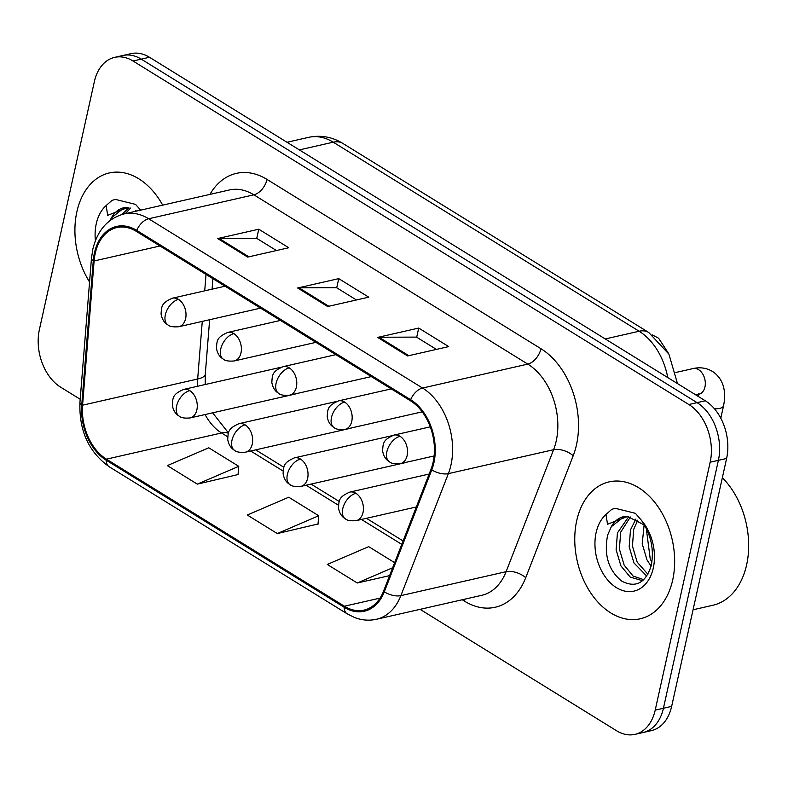 <?xml version="1.0" encoding="UTF-8"?>
<svg xmlns="http://www.w3.org/2000/svg" width="788" height="788" viewBox="0 0 788 788"><rect width="100%" height="100%" fill="white"/><g stroke="black" fill="none" stroke-linecap="round" stroke-linejoin="round"><path stroke-width="1.18" d="M336.604 401.456L239.01 423.658A14.627 10.146 -102.8 0 1 245.147 424.87A14.627 10.146 -102.8 0 1 252.259 444.097A14.627 10.146 -102.8 0 1 245.501 452.174L350.315 428.337A14.627 10.146 -102.8 0 0 351.635 427.894M391.991 435.685L294.397 457.877A14.627 10.146 -102.8 0 1 300.533 459.099A14.627 10.146 -102.8 0 1 307.635 478.316A14.627 10.146 -102.8 0 1 300.888 486.403L405.692 462.566A14.627 10.146 -102.8 0 0 407.012 462.123M281.217 367.228L183.634 389.43A14.627 10.146 -102.8 0 1 189.77 390.641A14.627 10.146 -102.8 0 1 196.872 409.868A14.627 10.146 -102.8 0 1 190.115 417.945L294.929 394.108A14.627 10.146 -102.8 0 0 296.249 393.665M76.879 211.755A70.201 48.679 -102.8 0 0 89.566 281.996A70.201 48.679 -102.8 0 1 76.879 211.755A70.201 48.679 -102.8 0 1 109.296 172.956A70.201 48.679 -102.8 0 0 76.879 211.755M576.717 520.671A70.201 48.679 -102.8 0 0 590.015 591.847A70.201 48.679 -102.8 0 0 640.28 618.777A70.201 48.679 -102.8 0 0 672.696 579.988A70.201 48.679 -102.8 0 0 659.398 508.802A70.201 48.679 -102.8 0 0 609.134 481.872A70.201 48.679 -102.8 0 0 576.717 520.671A70.201 48.679 -102.8 0 0 590.015 591.847A70.201 48.679 -102.8 0 0 640.28 618.777A70.201 48.679 -102.8 0 0 672.696 579.988A70.201 48.679 -102.8 0 0 659.398 508.802A70.201 48.679 -102.8 0 0 609.134 481.872A70.201 48.679 -102.8 0 0 576.717 520.671M95.23 253.421A46.797 32.456 77.2 0 1 116.841 227.565A46.797 32.456 77.2 0 1 136.472 231.445L410.39 400.728A46.797 32.456 77.2 0 1 431.026 469.205L383.539 591.187A46.797 32.456 77.2 0 1 364.026 610.099A46.797 32.456 77.2 0 1 344.386 606.218L106.429 459.158A46.797 32.456 77.2 0 1 82.582 405.18L94.107 260.976A46.797 32.456 77.2 0 1 95.23 253.421M94.432 252.928A47.97 33.263 -102.8 0 0 93.279 260.67L81.755 404.874A47.97 33.263 -102.8 0 0 106.203 460.202L344.159 607.262A47.97 33.263 -102.8 0 0 384.288 591.847L431.775 469.875A47.97 33.263 -102.8 0 0 410.617 399.683L136.708 230.401A47.97 33.263 -102.8 0 0 94.432 252.928M420.112 609.341L616.541 730.732A43.872 30.427 -102.8 0 0 634.951 734.367L651.39 730.634A43.872 30.427 -102.8 0 0 671.652 706.383L726.615 458.458L718.39 460.33A43.872 30.427 -102.8 0 0 697.075 402.648L141.249 59.139A43.872 30.427 -102.8 0 0 122.839 55.505A43.872 30.427 -102.8 0 1 141.249 59.139L697.075 402.648A43.872 30.427 -102.8 0 1 718.39 460.33L663.427 708.254L718.39 460.33L710.165 462.201A43.872 30.427 -102.8 0 0 688.86 404.52L133.034 61.011A43.872 30.427 -102.8 0 0 114.624 57.366A43.872 30.427 -102.8 0 0 94.363 81.617L39.4 329.542A43.872 30.427 -102.8 0 0 60.715 387.223L80.199 399.26M643.166 732.495A43.872 30.427 -102.8 0 0 663.427 708.254A43.872 30.427 -102.8 0 1 643.166 732.495M407.603 355.949L448.707 346.602L418.714 328.064L377.619 337.412L407.603 355.949M436.404 349.399L416.517 337.106L379.008 337.244A11.702 6.964 121.7 0 0 377.619 337.412M416.694 337.215L418.714 328.064M247.659 257.095L288.763 247.747L258.769 229.209L217.665 238.557L247.659 257.095M276.45 250.545L256.563 238.252L219.054 238.39A11.702 6.964 121.7 0 0 217.665 238.557M256.74 238.36L258.769 229.209M327.631 306.522L368.735 297.174L338.741 278.637L297.637 287.984L327.631 306.522M356.432 299.972L336.545 287.679L299.036 287.817A11.702 6.964 121.7 0 0 297.637 287.984M336.712 287.787L338.741 278.637M162.692 205.126A70.201 48.679 -102.8 0 0 109.296 172.956A70.201 48.679 -102.8 0 1 162.692 205.126M634.951 734.367A43.872 30.427 -102.8 0 0 655.202 710.126L710.165 462.201M197.325 484.137L238.744 466.319L208.761 447.791L167.332 465.6L197.325 484.137L238.045 474.553M394.64 562.671L368.705 546.645L327.286 564.454L357.269 582.992L389.597 575.634M277.297 533.565L318.726 515.746L288.733 497.218L247.304 515.027L277.297 533.565L318.017 523.981M318.726 515.746L317.988 524.306M238.744 466.319L238.015 474.878M357.269 582.992L392.651 567.774M726.615 458.458A43.872 30.427 -102.8 0 0 705.299 400.777L149.474 57.268A43.872 30.427 -102.8 0 0 131.064 53.633L114.624 57.366M140.688 210.14L135.546 204.397L115.304 199.374L111.916 200.457L106.144 205.56L107.68 215.321L127.735 207.579L123.696 207.776A33.066 22.921 -102.8 0 0 111.443 217.823L109.887 220.64M135.073 211.411L136.028 210.13M121.973 214.464L128.868 207.737M125.292 213.637L130.552 208.081M111.443 217.823L124.317 207.648M111.916 200.457L115.304 199.374M693.066 609.774L712.854 605.273A73.126 50.708 -102.8 0 0 746.62 564.858A73.126 50.708 -102.8 0 0 722.34 477.715M627.583 516.485L623.535 516.682A33.066 22.921 -102.8 0 0 611.281 526.739L607.646 535.082C603.775 555.028 608.494 570.394 621.821 581.17C635.68 588.222 645.451 583.15 651.134 565.971C654.355 549.866 651.144 534.678 641.501 520.385L635.384 513.313L615.142 508.28L611.754 509.363L605.982 514.475L607.528 524.237L627.583 516.485L643.55 524.601L645.155 526.256M651.085 566.168L647.007 559.963L642.21 543.799L644.101 525.143M651.922 562.061L650.267 559.214L646.259 528.384M646.741 576.087L633.956 562.928L629.169 546.774L630.499 529.9L635.867 519.046M647.894 574.245L637.216 562.189L632.429 546.025L633.759 529.162L637.817 520.129M643.441 579.958L641.333 580.352L630.242 577.082L620.905 565.892L616.117 549.738L617.447 532.875L628.706 516.652M643.737 579.682L633.06 576.018L624.165 565.154L619.378 549L620.708 532.127L630.39 516.997M611.281 526.739L624.165 516.564M611.754 509.363L615.142 508.29M209.943 194.38A73.126 50.708 77.2 0 1 267.043 179.437L540.962 348.72A14.627 8.707 -58.3 0 1 527.793 364.105L253.874 194.823A58.499 40.562 -102.8 0 0 229.328 189.977L124.11 213.912A58.499 40.562 77.2 0 1 148.656 218.759A14.627 8.707 121.7 0 0 136.708 230.401M540.962 348.72A73.126 50.708 77.2 0 1 576.481 444.856A73.126 50.708 77.2 0 1 573.211 455.72L525.724 577.702A73.126 50.708 77.2 0 1 464.546 601.185L462.231 599.757M556.21 441.014A58.499 40.562 -102.8 0 0 527.793 364.105L422.565 388.041A58.499 40.562 77.2 0 1 448.362 473.637L400.885 595.62A58.499 40.562 77.2 0 1 376.487 619.26L481.704 595.324A58.499 40.562 -102.8 0 0 506.103 571.684L553.59 449.702A58.499 40.562 -102.8 0 0 556.21 441.014M124.11 213.912C107.917 218.335 97.485 230.116 92.817 249.254L91.457 258.326A14.627 4.334 4.6 0 0 93.279 260.67M91.457 258.326L79.933 402.54C78.997 430.681 88.748 452.076 109.187 466.742A14.627 8.707 -58.3 0 1 106.203 460.202M344.159 607.262A14.627 8.707 121.7 0 0 347.144 613.803L354.433 617.457C361.8 620.284 369.148 620.885 376.487 619.26M384.288 591.847A14.627 7.358 21.3 0 0 400.885 595.62L506.103 571.684A14.627 7.358 -158.7 0 1 525.724 577.702M79.933 402.54A14.627 4.334 4.6 0 0 81.755 404.874M431.775 469.875A14.627 7.358 21.3 0 0 448.362 473.637L553.59 449.702A14.627 7.358 -158.7 0 1 573.211 455.72M410.617 399.683A14.627 8.707 -58.3 0 1 422.565 388.041L148.656 218.759L253.874 194.823A14.627 8.707 -58.3 0 0 267.043 179.437M688.86 404.52L705.299 400.777M133.034 61.011L149.474 57.268M655.202 710.126L671.652 706.383M464.871 599.156A14.627 8.707 -58.3 0 1 464.546 601.185M344.386 606.218L380.052 598.102M94.107 260.976L160.013 245.984M82.582 405.18L197.67 379.008A46.797 32.456 -102.8 0 0 197.522 386.268M206.023 274.421L204.713 290.841M202.27 321.396L197.67 379.008A26.329 7.801 -175.4 0 0 205.284 374.231L205.225 384.514M205.087 414.547A46.797 32.456 -102.8 0 0 221.526 432.976L227.673 436.779M106.429 459.158L221.526 432.976A26.329 15.671 -58.3 0 1 228.402 433.223M250.683 451.002L283.059 471.007M306.059 485.221L338.446 505.236M361.446 519.45L401.762 544.37M328.842 306.246L299.036 287.817M248.87 256.819L219.054 238.39M408.824 355.674L379.008 337.244M667.761 377.58A58.499 40.562 -102.8 0 0 639.127 331.246L333.226 142.185A58.499 40.562 -102.8 0 0 308.679 137.339C320.706 134.837 332.083 136.856 342.819 143.406L648.721 332.457A29.255 17.415 -58.3 0 0 639.127 331.246L605.253 338.948M299.351 149.897L333.226 142.185A29.255 17.415 -58.3 0 1 342.819 143.406M178.512 299.41A14.627 10.146 -102.8 0 0 172.375 298.199C161.451 303.045 161.609 306.049 161.067 313.979C161.934 319.101 164.219 322.735 167.923 324.902A14.627 8.707 -58.3 0 1 165.342 314.796A14.627 8.707 121.7 0 1 178.512 299.41A14.627 10.146 -102.8 0 1 185.613 318.638A14.627 10.146 -102.8 0 1 178.856 326.715C173.33 327.197 169.686 326.587 167.923 324.902M189.77 390.641A14.627 8.707 121.7 0 0 176.601 406.027A14.627 8.707 -58.3 0 0 179.181 416.123C175.478 413.966 173.193 410.331 172.326 405.209C172.868 397.28 172.71 394.276 183.634 389.43M233.888 333.639A14.627 10.146 -102.8 0 0 227.752 332.428C216.838 337.274 216.986 340.278 216.454 348.207C217.321 353.329 219.606 356.964 223.309 359.131A14.627 8.707 -58.3 0 1 220.719 349.025A14.627 8.707 121.7 0 1 233.888 333.639A14.627 10.146 -102.8 0 1 240.99 352.866A14.627 10.146 -102.8 0 1 234.243 360.943C228.717 361.426 225.072 360.815 223.309 359.131M289.275 367.868A14.627 10.146 -102.8 0 0 283.138 366.656C272.215 371.503 272.372 374.507 271.83 382.436C272.697 387.558 274.982 391.193 278.686 393.35A14.627 8.707 -58.3 0 1 276.105 383.254A14.627 8.707 121.7 0 1 289.275 367.868A14.627 10.146 -102.8 0 1 296.377 387.095A14.627 10.146 -102.8 0 1 289.62 395.172C284.094 395.655 280.449 395.044 278.686 393.35M344.651 402.097A14.627 10.146 -102.8 0 0 338.515 400.885C327.601 405.731 327.749 408.736 327.217 416.665C328.084 421.787 330.369 425.421 334.073 427.579A14.627 8.707 -58.3 0 1 331.482 417.482A14.627 8.707 121.7 0 1 344.651 402.097A14.627 10.146 -102.8 0 1 351.763 421.324A14.627 10.146 -102.8 0 1 345.006 429.401C339.48 429.884 335.836 429.273 334.073 427.579M400.038 436.325A14.627 10.146 -102.8 0 0 393.901 435.104C382.988 439.96 383.135 442.964 382.604 450.894C383.47 456.016 385.756 459.65 389.459 461.807A14.627 8.707 -58.3 0 1 386.869 451.711A14.627 8.707 121.7 0 1 400.038 436.325A14.627 10.146 -102.8 0 1 407.14 455.543A14.627 10.146 -102.8 0 1 400.393 463.63C394.857 464.112 391.212 463.502 389.459 461.807M698.454 393.695L699.517 394.148L698.877 394.236A13.16 9.131 -102.8 0 0 704.955 386.957A13.16 9.131 -102.8 0 0 699.123 370.025A13.16 9.131 -102.8 0 0 693.046 368.567C700.739 366.824 707.722 368.124 713.997 372.448C723.256 379.757 726.447 390.828 723.581 405.672A13.16 5.349 -167.5 0 1 714.401 408.726M245.147 424.87A14.627 8.707 121.7 0 0 231.977 440.256A14.627 8.707 -58.3 0 0 234.568 450.352C230.864 448.195 228.579 444.56 227.712 439.438C228.244 431.509 228.096 428.505 239.01 423.658M300.533 459.099A14.627 8.707 121.7 0 0 287.364 474.484A14.627 8.707 -58.3 0 0 289.954 484.581C286.251 482.423 283.966 478.789 283.099 473.667C283.631 465.738 283.483 462.733 294.397 457.877M355.92 493.318A14.627 10.146 -102.8 0 0 349.783 492.106C338.86 496.962 339.017 499.966 338.476 507.896C339.342 513.008 341.628 516.652 345.331 518.809A14.627 8.707 -58.3 0 1 342.75 508.703A14.627 8.707 121.7 0 1 355.92 493.318A14.627 10.146 -102.8 0 1 363.022 512.545A14.627 10.146 -102.8 0 1 356.265 520.632C350.739 521.104 347.094 520.504 345.331 518.809M106.144 205.56A41.833 29.008 -102.8 0 0 96.264 223.743A41.833 29.008 -102.8 0 0 95.397 240.675M605.982 514.475A41.833 29.008 -102.8 0 0 596.112 532.658A41.833 29.008 -102.8 0 0 616.433 587.651A41.833 29.008 -102.8 0 0 653.301 568A41.833 29.008 -102.8 0 0 641.501 520.385M109.187 466.742L347.144 613.803M212.632 412.823L228.49 432.967M255.696 449.859L283.857 467.254M311.083 484.088L339.234 501.483M366.459 518.317L403.092 540.952M212.918 278.686L212.08 289.166M209.638 319.721L205.284 374.231M308.679 137.339L287.009 142.264M677.473 383.589L668.923 354.167L648.721 332.457M494.312 237.03L487.181 232.618M225.092 286.202L172.375 298.199M260.572 308.138L178.856 326.715M190.115 417.945C184.589 418.428 180.944 417.817 179.181 416.123M549.699 271.259L542.558 266.846M280.469 320.43L227.752 332.428M315.949 342.356L234.243 360.943M605.076 305.488L597.944 301.075M335.855 354.659L283.138 366.656M371.335 376.585L289.62 395.172M668.263 353.004L658.62 338.219L652.415 334.969M391.232 388.888L338.515 400.885M422.21 411.838L345.006 429.401M698.257 394.374L698.355 396.492M675.858 372.478L693.046 368.567M430.258 426.84L393.901 435.104M723.581 405.672L720.793 418.231M695.834 394.926L698.877 394.236M434.129 455.956L400.393 463.63M245.501 452.174C239.976 452.657 236.331 452.046 234.568 450.352M300.888 486.403C295.352 486.885 291.708 486.275 289.954 484.581M429.135 474.061L349.783 492.106M416.32 506.97L356.265 520.632"/></g></svg>
